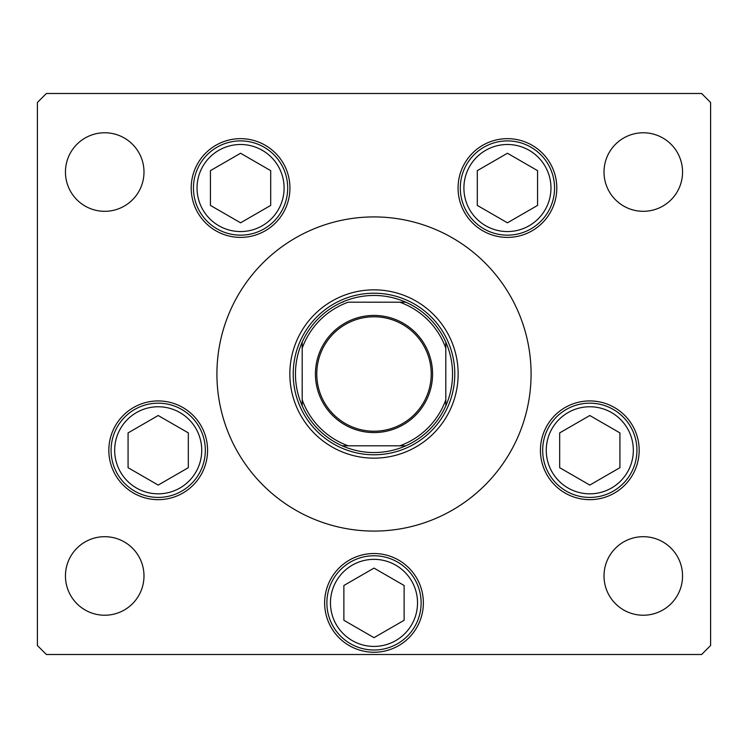 <?xml version="1.0" encoding="UTF-8"?>
<svg xmlns="http://www.w3.org/2000/svg" width="748" height="748" viewBox="0 0 748 748"><rect width="100%" height="100%" fill="white"/><g stroke="black" fill="none" stroke-linecap="round" stroke-linejoin="round"><path stroke-width="1.12" d="M289.85 374A84.15 84.15 0 0 0 374 458.15A84.15 84.15 0 0 0 458.15 374A84.15 84.15 0 0 0 374 289.85A84.15 84.15 0 0 0 289.85 374M531.08 374A157.08 157.08 0 0 0 374 216.92A157.08 157.08 0 0 0 216.92 374A157.08 157.08 0 0 0 374 531.08A157.08 157.08 0 0 0 531.08 374M191.198 188.029A49.368 49.368 0 0 0 240.566 237.397A49.368 49.368 0 0 0 289.934 188.029A49.368 49.368 0 0 0 240.566 138.661A49.368 49.368 0 0 0 191.198 188.029M458.066 188.029A49.368 49.368 0 0 0 507.434 237.397A49.368 49.368 0 0 0 556.802 188.029A49.368 49.368 0 0 0 507.434 138.661A49.368 49.368 0 0 0 458.066 188.029M540.43 450.296A49.368 49.368 0 0 0 589.798 499.664A49.368 49.368 0 0 0 639.166 450.296A49.368 49.368 0 0 0 589.798 400.928A49.368 49.368 0 0 0 540.43 450.296M324.632 602.888A49.368 49.368 0 0 0 374 652.256A49.368 49.368 0 0 0 423.368 602.888A49.368 49.368 0 0 0 374 553.52A49.368 49.368 0 0 0 324.632 602.888M108.834 450.296A49.368 49.368 0 0 0 158.202 499.664A49.368 49.368 0 0 0 207.57 450.296A49.368 49.368 0 0 0 158.202 400.928A49.368 49.368 0 0 0 108.834 450.296M682.55 575.96A39.27 39.27 0 0 1 643.28 615.23A39.27 39.27 0 0 1 604.01 575.96A39.27 39.27 0 0 1 643.28 536.69A39.27 39.27 0 0 1 682.55 575.96M143.99 172.04A39.27 39.27 0 0 1 104.72 211.31A39.27 39.27 0 0 1 65.45 172.04A39.27 39.27 0 0 1 104.72 132.77A39.27 39.27 0 0 1 143.99 172.04M604.01 172.04A39.27 39.27 0 0 0 643.28 211.31A39.27 39.27 0 0 0 682.55 172.04A39.27 39.27 0 0 0 643.28 132.77A39.27 39.27 0 0 0 604.01 172.04M65.45 575.96A39.27 39.27 0 0 0 104.72 615.23A39.27 39.27 0 0 0 143.99 575.96A39.27 39.27 0 0 0 104.72 536.69A39.27 39.27 0 0 0 65.45 575.96M37.4 102.476L37.4 645.524L46.376 654.5L701.624 654.5L710.6 645.524L710.6 102.476L701.624 93.5L46.376 93.5L37.4 102.476M111.078 450.296A47.124 47.124 0 0 1 158.202 403.172A47.124 47.124 0 0 1 205.326 450.296A47.124 47.124 0 0 1 158.202 497.42A47.124 47.124 0 0 1 111.078 450.296A47.124 47.124 0 0 0 158.202 497.42A47.124 47.124 0 0 0 205.326 450.296M158.202 415.514L128.076 432.905L128.076 467.687L158.202 485.078L188.328 467.687L188.328 432.905L158.202 415.514M542.674 450.296A47.124 47.124 0 0 1 589.798 403.172A47.124 47.124 0 0 1 636.922 450.296A47.124 47.124 0 0 1 589.798 497.42A47.124 47.124 0 0 1 542.674 450.296A47.124 47.124 0 0 0 589.798 497.42A47.124 47.124 0 0 0 636.922 450.296M589.798 415.514L559.672 432.905L559.672 467.687L589.798 485.078L619.924 467.687L619.924 432.905L589.798 415.514M326.876 602.888A47.124 47.124 0 0 1 374 555.764A47.124 47.124 0 0 1 421.124 602.888A47.124 47.124 0 0 1 374 650.012A47.124 47.124 0 0 1 326.876 602.888A47.124 47.124 0 0 0 374 650.012A47.124 47.124 0 0 0 421.124 602.888M374 568.106L343.874 585.497L343.874 620.279L374 637.67L404.126 620.279L404.126 585.497L374 568.106M460.31 188.029A47.124 47.124 0 0 1 507.434 140.904A47.124 47.124 0 0 1 554.558 188.029A47.124 47.124 0 0 1 507.434 235.153A47.124 47.124 0 0 1 460.31 188.029A47.124 47.124 0 0 0 507.434 235.153A47.124 47.124 0 0 0 554.558 188.029M507.434 153.247L477.308 170.638L477.308 205.419L507.434 222.811L537.56 205.419L537.56 170.638L507.434 153.247M193.442 188.029A47.124 47.124 0 0 1 240.566 140.904A47.124 47.124 0 0 1 287.69 188.029A47.124 47.124 0 0 1 240.566 235.153A47.124 47.124 0 0 1 193.442 188.029A47.124 47.124 0 0 0 240.566 235.153A47.124 47.124 0 0 0 287.69 188.029M240.566 153.247L210.44 170.638L210.44 205.419L240.566 222.811L270.692 205.419L270.692 170.638L240.566 153.247M432.568 374A58.568 58.568 0 0 1 374 432.568A58.568 58.568 0 0 1 315.432 374A58.568 58.568 0 0 1 374 315.432A58.568 58.568 0 0 1 432.568 374M316.778 374A57.222 57.222 0 0 0 374 431.222A57.222 57.222 0 0 0 431.222 374A57.222 57.222 0 0 0 374 316.778A57.222 57.222 0 0 0 316.778 374M342.93 445.808L405.818 445.808A78.54 78.54 0 0 0 445.808 405.818L445.808 399.778L445.808 405.818A78.54 78.54 0 0 0 445.808 342.182L445.808 348.222L445.808 342.182A78.54 78.54 0 0 0 342.182 302.192L342.921 302.192M293.216 374A80.784 80.784 0 0 1 374 293.216A80.784 80.784 0 0 1 454.784 374A80.784 80.784 0 0 1 374 454.784A80.784 80.784 0 0 1 293.216 374M302.192 342.182A78.54 78.54 0 0 1 342.182 302.192A78.54 78.54 0 0 0 302.192 342.182L302.192 348.222L302.192 342.182A78.54 78.54 0 0 0 302.192 405.818L302.192 399.778L302.192 405.818A78.54 78.54 0 0 0 405.818 445.808L399.778 445.808A76.296 76.296 0 0 0 445.808 399.778L445.808 348.222A76.296 76.296 0 0 0 399.778 302.192L348.222 302.192A76.296 76.296 0 0 0 302.192 348.222L302.192 399.778A76.296 76.296 0 0 0 348.222 445.808L342.182 445.808A78.54 78.54 0 0 1 302.192 405.818M405.818 302.192L399.778 302.192L405.818 302.192A78.54 78.54 0 0 1 445.808 342.182M201.736 450.296A43.534 43.534 0 0 0 158.202 406.762A43.534 43.534 0 0 0 114.668 450.296A43.534 43.534 0 0 0 158.202 493.83A43.534 43.534 0 0 0 201.736 450.296M633.332 450.296A43.534 43.534 0 0 0 589.798 406.762A43.534 43.534 0 0 0 546.264 450.296A43.534 43.534 0 0 0 589.798 493.83A43.534 43.534 0 0 0 633.332 450.296M417.534 602.888A43.534 43.534 0 0 0 374 559.354A43.534 43.534 0 0 0 330.466 602.888A43.534 43.534 0 0 0 374 646.422A43.534 43.534 0 0 0 417.534 602.888M550.967 188.029A43.534 43.534 0 0 0 507.434 144.495A43.534 43.534 0 0 0 463.9 188.029A43.534 43.534 0 0 0 507.434 231.562A43.534 43.534 0 0 0 550.967 188.029M284.1 188.029A43.534 43.534 0 0 0 240.566 144.495A43.534 43.534 0 0 0 197.033 188.029A43.534 43.534 0 0 0 240.566 231.562A43.534 43.534 0 0 0 284.1 188.029M445.808 405.818A78.54 78.54 0 0 1 405.818 445.808"/></g></svg>
